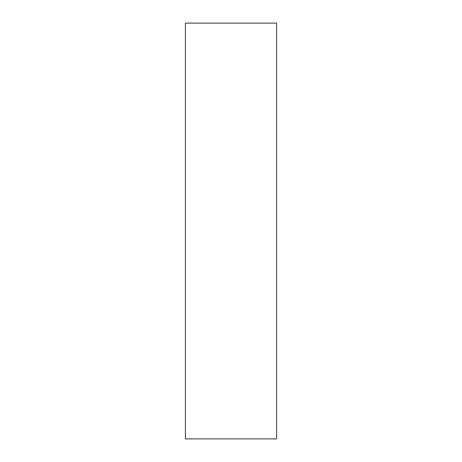 <?xml version="1.0" encoding="UTF-8"?>
<svg xmlns="http://www.w3.org/2000/svg" width="462" height="462" viewBox="0 0 462 462"><rect width="100%" height="100%" fill="white"/><g stroke="black" fill="none" stroke-linecap="round" stroke-linejoin="round"><path stroke-width="0.69" d="M276.588 438.9L185.412 438.9L185.412 23.1L276.588 23.1L276.588 438.9"/></g></svg>

